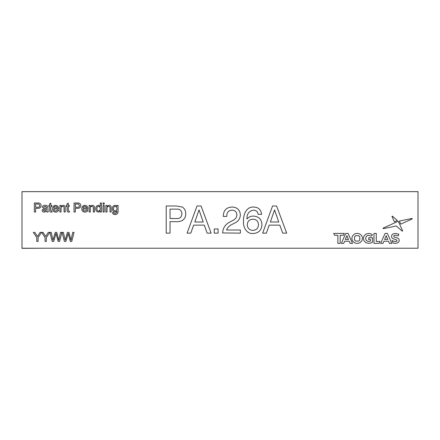 <?xml version="1.0" encoding="UTF-8"?>
<svg xmlns="http://www.w3.org/2000/svg" width="440" height="440" viewBox="0 0 440 440"><rect width="100%" height="100%" fill="white"/><g stroke="black" fill="none" stroke-linecap="round" stroke-linejoin="round"><path stroke-width="0.66" d="M22 248.232L418 248.232L418 191.659L22 191.659L22 248.341L44.627 248.232M395.373 248.232L418 248.232M170.044 233.145L166.215 233.145L166.215 205.992L176.27 205.992L182.264 207.02C184.663 208.615 185.806 210.881 185.708 213.823C185.763 216.722 184.602 218.972 182.232 220.572C180.136 221.502 177.914 221.865 175.582 221.656L170.044 221.656L170.044 233.145M170.044 218.526L176.165 218.526C179.773 218.812 181.681 217.239 181.88 213.796C181.704 210.48 179.889 208.918 176.435 209.127L170.044 209.127L170.044 218.526M190.784 233.145L187.099 233.145L197.01 205.992L201.064 205.992L211.123 233.145L207.147 233.145L204.292 225.137L193.661 225.137L190.784 233.145M199.029 209.913L194.799 222.007L203.209 222.007L199.029 209.913M218.086 233.145L214.258 233.145L214.258 228.965L218.086 228.965L218.086 233.145M240.367 233.145L222.613 232.931C222.998 227.519 225.781 223.713 230.967 221.507L233.134 220.292C235.483 219.148 236.731 217.299 236.885 214.748C236.583 211.75 234.889 210.227 231.809 210.166C228.41 210.579 226.732 212.57 226.787 216.128L226.787 216.436L223.306 216.436L223.306 215.985C223.498 210.386 226.358 207.405 231.891 207.037C237.039 207.169 239.866 209.748 240.367 214.775C240.185 218.57 238.348 221.304 234.856 222.976L232.689 224.092C229.806 225.286 227.761 227.26 226.551 230.01L240.367 230.01L240.367 233.145M253.391 207.037C258.28 207.103 261.019 209.539 261.602 214.346L258.121 214.346C257.741 211.574 256.135 210.177 253.303 210.166C248.87 211.112 246.763 214.06 246.978 219.016C248.644 217.041 250.767 216.068 253.363 216.084C258.77 216.436 261.635 219.318 261.949 224.736C261.558 230.269 258.577 233.189 253.011 233.492C246.516 234.009 242.979 227.101 243.502 221.424C243.117 215.276 245.955 206.784 253.391 207.037M258.467 224.719C258.302 221.282 256.509 219.45 253.088 219.219C249.464 219.323 247.533 221.166 247.302 224.752C247.506 228.316 249.398 230.186 252.973 230.362C256.465 230.115 258.291 228.234 258.467 224.719M266.327 233.145L262.647 233.145L272.558 205.992L276.612 205.992L286.666 233.145L282.689 233.145L279.835 225.137L269.209 225.137L266.327 233.145M274.577 209.913L270.341 222.007L278.751 222.007L274.577 209.913M35.635 212.025L34.358 212.025L34.358 202.972L39.028 203.055C40.359 203.352 41.047 204.188 41.09 205.573C40.904 207.482 39.825 208.395 37.851 208.313L35.635 208.313L35.635 212.025M35.635 207.268L37.818 207.268C39.039 207.334 39.705 206.778 39.815 205.612L38.841 204.094L35.635 204.017L35.635 207.268M47.009 212.025L46.662 211.211L44.297 212.141C43.005 212.146 42.279 211.519 42.136 210.271L43.67 208.395L46.536 207.845L46.244 206.685L45.04 206.338L43.412 207.383L42.251 207.268C42.697 205.854 43.692 205.194 45.248 205.293C46.497 205.178 47.333 205.656 47.762 206.745L48.169 212.025L47.009 212.025M46.541 208.89L44.798 209.253L43.296 210.205L44.561 211.096L46.365 210.144L46.541 208.89M51.425 211.096L51.882 211.068L51.997 212.042L51.178 212.141C50.012 212.058 49.511 211.398 49.676 210.166L49.676 206.454L48.862 206.454L48.862 205.409L49.676 205.409L49.676 203.797L50.837 203.137L50.837 205.409L51.882 205.409L51.882 206.454L50.837 206.454L50.837 210.205L51.425 211.096M55.715 211.096L57.437 210.051L58.575 210.166C58.096 211.503 57.134 212.157 55.699 212.141C53.653 211.981 52.613 210.859 52.58 208.774C52.586 206.674 53.603 205.513 55.633 205.293C57.618 205.519 58.608 206.657 58.614 208.709L58.608 209.006L53.741 209.006C53.818 210.276 54.478 210.975 55.715 211.096M55.627 206.338C54.549 206.371 53.917 206.91 53.741 207.961L57.453 207.961L57.024 206.894L55.627 206.338M61.05 212.025L59.89 212.025L59.89 205.409L61.05 205.409L61.05 206.333L63.063 205.293C64.191 205.293 64.889 205.827 65.164 206.894L65.225 212.025L64.064 212.025L64.064 208.076C64.163 207.042 63.718 206.459 62.739 206.338C61.529 206.492 60.968 207.202 61.05 208.478L61.05 212.025M68.833 211.096L69.289 211.068L69.404 212.042L68.585 212.141C67.419 212.058 66.919 211.398 67.084 210.166L67.084 206.454L66.27 206.454L66.27 205.409L67.084 205.409L67.084 203.797L68.244 203.137L68.244 205.409L69.289 205.409L69.289 206.454L68.244 206.454L68.244 210.205L68.833 211.096M75.323 212.025L74.047 212.025L74.047 202.972L78.711 203.055C80.047 203.352 80.734 204.188 80.779 205.573C80.592 207.482 79.514 208.395 77.539 208.313L75.323 208.313L75.323 212.025M75.323 207.268L77.506 207.268C78.727 207.334 79.392 206.778 79.503 205.612L78.524 204.094L75.323 204.017L75.323 207.268M84.959 211.096L86.68 210.051L87.819 210.166C87.34 211.503 86.378 212.157 84.942 212.141C82.891 211.981 81.851 210.859 81.818 208.774C81.829 206.674 82.847 205.513 84.876 205.293C86.862 205.519 87.852 206.657 87.857 208.709L87.852 209.006L82.979 209.006C83.061 210.276 83.716 210.975 84.959 211.096M84.871 206.338C83.793 206.371 83.16 206.91 82.979 207.961L86.697 207.961L86.267 206.894L84.871 206.338M90.293 212.025L89.133 212.025L89.133 205.409L90.293 205.409L90.293 206.333L92.307 205.293C93.434 205.293 94.133 205.827 94.408 206.894L94.468 212.025L93.308 212.025L93.308 208.076C93.407 207.042 92.961 206.459 91.982 206.338C90.772 206.492 90.211 207.202 90.293 208.478L90.293 212.025M101.431 212.025L100.271 212.025L100.271 211.024L98.489 212.141C96.646 211.816 95.733 210.678 95.744 208.72C95.7 206.734 96.613 205.596 98.483 205.293L100.271 206.316L100.271 202.972L101.431 202.972L101.431 212.025M96.905 208.72C96.833 210.034 97.4 210.826 98.609 211.096C99.792 210.854 100.347 210.089 100.271 208.808C100.375 207.444 99.803 206.619 98.56 206.338C97.356 206.602 96.806 207.399 96.905 208.72M104.22 204.132L103.059 204.132L103.059 202.972L104.22 202.972L104.22 204.132M104.22 212.025L103.059 212.025L103.059 205.409L104.22 205.409L104.22 212.025M107.003 212.025L105.842 212.025L105.842 205.409L107.003 205.409L107.003 206.333L109.016 205.293C110.143 205.293 110.842 205.827 111.122 206.894L111.183 212.025L110.022 212.025L110.022 208.076C110.116 207.042 109.676 206.459 108.697 206.338C107.481 206.492 106.92 207.202 107.003 208.478L107.003 212.025M115.099 214.577C113.547 214.632 112.679 213.939 112.503 212.487L113.658 212.603L114.026 213.257L115.126 213.532L116.831 212.482L116.908 211.211L115.143 212.025C113.306 211.75 112.387 210.645 112.382 208.698C112.349 206.734 113.251 205.601 115.088 205.293L116.908 206.222L116.908 205.409L118.069 205.409L118.069 211.046C118.234 213.252 117.243 214.429 115.099 214.577M113.542 208.615C113.449 209.941 114.01 210.727 115.225 210.98C116.43 210.738 116.996 209.963 116.908 208.654C116.974 207.356 116.408 206.586 115.209 206.338C114.032 206.586 113.476 207.345 113.542 208.615M38.088 241.439L36.806 241.439L36.806 237.606L33.325 232.392L34.837 232.392L37.45 236.506L40.056 232.392L41.563 232.392L38.088 237.606L38.088 241.439M46.327 241.439L45.045 241.439L45.045 237.606L41.679 232.392L43.076 232.392L45.688 236.506L48.296 232.392L49.803 232.392L46.327 237.606L46.327 241.439M53.697 241.439L52.19 241.439L49.907 232.392L51.227 232.392L52.982 240.174L55.237 232.392L56.771 232.392L58.784 240.174L60.544 232.392L61.859 232.392L59.582 241.439L58.179 241.439L56.001 233.481L53.697 241.439M65.885 241.439L64.372 241.439L62.095 232.392L63.41 232.392L65.169 240.174L67.425 232.392L68.959 232.392L70.972 240.174L72.727 232.392L74.047 232.392L71.764 241.439L70.362 241.439L68.184 233.481L65.885 241.439M359.87 242.726L361.757 240.944C363.055 238.068 362.428 235.774 359.87 234.058C358.077 233.195 356.274 233.195 354.47 234.058L352.589 235.84C351.675 237.54 351.675 239.239 352.589 240.944L354.47 242.726C356.274 243.584 358.077 243.584 359.87 242.726M355.636 241.082L358.716 241.082L359.793 239.987L359.793 236.792L358.716 235.703L355.636 235.703L354.552 236.792L354.552 239.987L355.636 241.082M388.509 241.236L389.389 243.37L391.809 243.37L387.354 233.409L385.077 233.409L380.639 243.37L382.998 243.37L383.884 241.236L388.509 241.236M387.783 239.487L386.199 235.67L384.62 239.487L387.783 239.487M379.159 243.37L379.995 241.494L376.272 241.494L376.272 233.409L373.967 233.409L373.967 243.37L379.159 243.37M398.778 238.86L397.573 238.035L394.196 237.034L393.679 236.297L394.13 235.499L395.511 235.197L398.123 235.923L398.866 234.262L395.527 233.409L393.289 233.811L391.919 234.889L391.468 236.407L391.969 237.952L393.173 238.788L396.11 239.613L397.067 240.548L396.611 241.302L395.208 241.582L392.035 240.581L393.168 243.111L395.197 243.37L397.436 242.974L398.822 241.89L399.284 240.383L398.778 238.86M398.398 221.507L398.019 221.364L383.091 228.129L383.29 228.646L396.358 225.968L402.171 231.132L402.644 230.874L398.398 221.507M412.203 218.939L412.022 218.433L399.366 221.078L400.747 224.131L412.203 218.939M391.952 216.42L394.405 221.826L397.326 220.506L392.42 216.15L391.952 216.42M368.66 237.738L368.66 239.487L370.486 239.487L370.486 241.06L368.753 241.472L367.136 241.082L366.031 239.987L365.629 238.392L366.031 236.781L367.142 235.691L368.781 235.306L371.08 236.209L372.521 234.878L370.97 233.838L368.671 233.409L365.948 234.047L364.056 235.823L363.374 238.392L364.056 240.955L365.932 242.732L368.627 243.37L370.706 243.056L372.521 242.149L372.521 237.738L368.66 237.738M337.865 235.29L337.865 243.37L340.175 243.37L340.175 235.29L343.47 235.29L344.305 233.409L333.718 233.409L334.554 235.29L337.865 235.29M349.217 241.236L350.097 243.37L352.517 243.37L348.062 233.409L345.785 233.409L341.347 243.37L343.706 243.37L344.591 241.236L349.217 241.236M348.491 239.487L346.907 235.67L345.329 239.487L348.491 239.487M231.314 248.232L248.287 248.232M273.74 248.232L256.773 248.232"/></g></svg>
